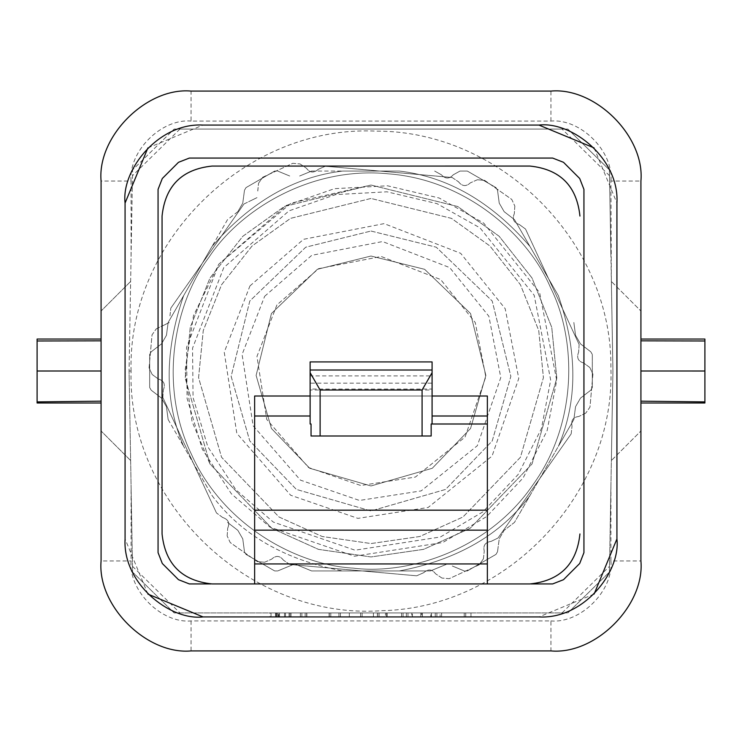 <?xml version="1.0" encoding="UTF-8"?>
<svg xmlns="http://www.w3.org/2000/svg" width="742" height="742" viewBox="0 0 742 742"><rect width="100%" height="100%" fill="white"/><g stroke="black" fill="none" stroke-linecap="round" stroke-linejoin="round"><path stroke-width="0.56" stroke-dasharray="3.71 2.78" d="M289.723 565.979L277.731 570.941L274.67 570.941L277.731 570.941L289.732 565.988M246.01 554.395L274.67 570.941L246.01 554.395L244.48 551.742L246.01 554.395M244.48 551.742L242.773 538.877L244.48 551.742M237.83 530.317L242.773 538.877L237.83 530.317L227.544 522.414L237.83 530.317M497.52 551.742L495.99 554.395L497.52 551.742L499.227 538.877L504.161 530.317L514.456 522.414L558.327 446.424C577.675 401.478 577.675 351.198 558.327 295.585L529.983 246.483C491.492 201.917 447.945 176.781 399.344 171.059L342.656 171.059L399.344 171.059C447.945 176.781 491.492 201.917 529.983 246.483L514.456 219.595L504.161 211.683L499.227 203.123L497.52 190.258L495.99 187.615L467.321 171.059L460.012 171.059L453.251 174.797C449.402 179.082 445.46 179.082 441.407 174.797L434.645 171.059L441.407 174.797C445.404 179.082 449.346 179.082 453.251 174.797L460.012 171.059L467.321 171.059L495.99 187.615L497.52 190.258L499.227 203.132L504.161 211.683L514.447 219.595L558.327 295.585C577.675 351.198 577.675 401.478 558.327 446.424L573.844 419.536L575.551 406.672L580.494 398.111L590.78 390.199L592.311 387.556L592.311 354.453L590.78 351.801L592.311 354.453L592.311 387.556L590.78 390.199L580.494 398.111L575.551 406.672L573.854 419.536L514.456 522.405L504.161 530.317L499.227 538.877L497.52 551.742M467.321 570.941L495.99 554.395L467.321 570.941L464.269 570.941L467.321 570.941M452.268 565.979L464.269 570.941L452.268 565.988M442.39 565.988L447.333 563.948L442.39 565.988M430.397 570.932L442.39 565.979L430.397 570.932L399.344 570.941C457.183 559.895 500.729 534.75 529.983 495.517C500.729 534.75 457.183 559.895 399.344 570.941L430.397 570.941M244.48 190.258L246.01 187.615L244.48 190.258L242.773 203.132L237.83 211.683L242.773 203.123L244.48 190.258M274.67 171.059L246.01 187.615L274.67 171.059L277.731 171.059L274.67 171.059M277.731 171.059L289.732 176.021L277.731 171.059M311.603 171.059L299.61 176.021L311.603 171.059L342.656 171.059L311.603 171.059M573.844 322.473L575.551 335.338L573.844 322.473M580.494 343.898L575.551 335.338L580.494 343.889L590.78 351.801L580.494 343.889M311.603 570.941L399.344 570.941L311.603 570.941L299.61 565.979L311.603 570.932M299.61 565.988L294.667 563.948L299.61 565.988M289.723 565.988L294.667 563.948L289.723 565.988M212.017 495.517C241.271 534.75 284.817 559.895 342.656 570.941C284.817 559.895 241.271 534.75 212.017 495.517L183.673 446.424L212.017 495.517M161.506 343.898L166.44 335.338L161.496 343.889L151.21 351.801L161.496 343.889M151.21 351.801L149.68 354.453L151.21 351.801M149.68 354.453L149.68 387.556L151.21 390.199L149.68 387.556L149.68 354.453M151.21 390.199L161.506 398.111L151.21 390.199M161.506 398.111L166.44 406.672L161.506 398.111M168.146 419.536L166.44 406.672L168.146 419.536L183.673 446.424L168.146 419.536M166.449 335.338L168.156 322.473L183.673 295.585C164.325 351.198 164.325 401.478 183.673 446.424C164.325 401.478 164.325 351.198 183.673 295.585L168.146 322.473L166.44 335.338M279.493 612.929L284.492 612.929L284.492 616.927L284.492 612.929L276.562 612.929L279.187 612.929L278.417 612.929L278.417 616.927L275.505 616.927L275.505 612.929L279.493 612.929L279.493 616.927L275.505 616.927M275.505 612.929L279.187 612.929L279.187 616.927L279.187 612.929L279.187 616.927L278.417 616.927L285.494 616.927L279.493 616.927M276.627 612.929L276.627 616.927M284.492 612.929L284.492 616.927L284.492 612.929M285.494 612.929L285.494 616.927L285.494 612.929M271.034 612.929L290.02 612.929L271.034 612.929L271.034 616.927L470.966 616.927L271.034 616.927L271.034 612.929L470.966 612.929L271.034 612.929L271.034 616.927L470.966 616.927L470.966 612.929L470.966 616.927L470.966 612.929L470.966 616.927L271.034 616.927L271.034 612.929L470.966 612.929L271.034 612.929L271.034 616.927M270.032 616.927L291.022 616.927L270.032 616.927L270.032 612.929L291.022 612.929L270.032 612.929M377.39 612.929L386.665 612.929C376.75 612.929 376.75 612.929 386.665 612.929C376.75 612.929 376.75 612.929 386.665 612.929L385.488 612.929L385.488 616.927L377.483 616.927L377.483 612.929L385.488 612.929L377.39 612.929L377.39 616.927L386.665 616.927C376.76 616.927 376.76 616.927 386.665 616.927C376.76 616.927 376.76 616.927 386.665 616.927L403.082 616.927L401.58 616.927L401.58 612.929L401.58 616.927L377.39 616.927M387.129 612.929L387.129 616.927M401.58 612.929L401.58 616.927L401.58 612.929M403.082 612.929L403.082 616.927L403.082 612.929M379.069 616.927L379.069 612.929M277.99 616.927L301.855 616.927L276.265 616.927L300.362 616.927L277.99 616.927L277.99 612.929L300.362 612.929L276.265 612.929L301.864 612.929L277.99 612.929M300.362 616.927L300.362 612.929M277.758 616.927L277.758 612.929L277.758 616.927M289.055 616.927L289.055 612.929L289.055 616.927M276.265 616.927L276.265 612.929M301.864 616.927L301.864 612.929L301.864 616.927M276.46 616.927L276.46 612.929M305.175 616.927L330.784 616.927L305.175 616.927L305.175 612.929L330.784 612.929L305.175 612.929L305.175 616.927M306.854 612.929L306.854 616.927M329.281 616.927L329.281 612.929L329.281 616.927M330.784 616.927L330.784 612.929L330.784 616.927M329.105 616.927L329.105 612.929M306.678 616.927L306.678 612.929L306.678 616.927M338.918 616.927L340.42 616.927L338.918 616.927L338.918 612.929L338.918 616.927M340.42 612.929L340.42 616.927L340.42 612.929L338.918 612.929L340.42 612.929M360.612 616.927L373.411 616.927L360.612 616.927L360.612 612.929L360.612 616.927M362.115 612.929L362.115 616.927L362.115 612.929L373.411 612.929L373.411 616.927L373.411 612.929L349.306 612.929L349.306 616.927L349.306 612.929L362.115 612.929M430.805 612.929L412.413 612.929L412.413 616.927L430.805 616.927L421.614 616.927L421.614 612.929L430.805 612.929L430.805 616.927M412.413 612.929L421.614 612.929M421.614 616.927L412.413 616.927M411.773 616.927L436.89 616.927L411.773 616.927L411.773 612.929L436.89 612.929L411.773 612.929M431.445 612.929L431.445 616.927M435.257 616.927L435.257 612.929M436.89 616.927L436.89 612.929M422.421 616.927L422.421 612.929M420.788 616.927L420.788 612.929M406.338 616.927L406.338 612.929M407.97 616.927L407.97 612.929M441.638 616.927L465.735 616.927L440.136 616.927L441.638 616.927L441.638 612.929L440.136 612.929L440.136 616.927L440.136 612.929L441.638 612.929L441.638 616.927M441.638 612.929L464.242 612.929L464.242 616.927L464.242 612.929L465.735 612.929L465.735 616.927L465.735 612.929L464.242 612.929L464.242 616.927L464.242 612.929L441.638 612.929M610.926 485.546L610.926 560.943L640.921 560.943L640.921 430.981L611.362 460.541L609.414 572.101L567.871 612.929L174.129 612.929L132.586 572.101L129.071 371L132.586 572.101L174.138 612.929L567.862 612.929L609.423 572.101L612.929 371L611.362 460.541L640.921 430.981L640.921 181.057L610.926 181.057L611.362 281.459L640.921 311.019L611.362 281.459L612.929 371L609.414 169.899L567.871 129.071L174.138 129.071L567.871 129.071L609.423 169.899L610.926 256.454M37.1 401.895L37.1 340.986M101.079 401.162L101.079 402.989M101.079 339.038L101.079 340.838M704.9 401.895L704.9 340.986M640.921 340.838L640.921 339.038M640.921 402.989L640.921 401.162M162.303 563.493L158.065 552.642L158.065 189.358L162.303 178.507M178.507 162.303L189.358 158.065L552.642 158.065L563.493 162.303M579.697 178.507L583.935 189.358L583.935 552.642L579.697 563.493M563.493 579.697L552.642 583.935L189.358 583.935L178.507 579.697M579.938 533.952L579.938 533.962C576.757 564.096 560.099 580.754 529.955 583.935L531.012 583.935M487.364 583.935L487.364 530.168L254.636 530.168L254.636 583.935M310.119 423.997L310.119 396.005L432.085 396.005L432.085 423.997M432.085 389.04L432.085 383.141L310.119 383.141L310.119 389.04L432.085 389.04L432.085 390.014L310.119 390.014L310.119 389.04M310.119 383.141L310.119 375.906L432.085 375.906L432.085 383.141M432.085 361.911L432.085 370.017M310.119 361.911L310.119 370.017M431.158 435.999L311.046 435.999M487.364 396.005L487.364 510.171M254.636 510.171L254.636 396.005M310.119 390.014L310.119 396.005L432.085 396.005L432.085 390.014M162.062 533.952L162.062 533.962C165.243 564.096 181.901 580.754 212.045 583.935L210.988 583.935M529.955 166.06L212.045 166.06M594.092 594.092L538.952 616.927L203.048 616.927M147.908 594.092L125.073 538.952L125.073 203.048M147.908 147.908L203.048 125.073L538.952 125.073M594.092 147.908L616.927 203.048L616.927 538.952M191.056 620.924L191.056 650.919L550.944 650.919L550.944 620.924L191.056 620.924C161.376 623.605 128.394 590.623 131.074 560.943L131.074 485.546M550.944 121.076L550.944 91.081L191.056 91.081L191.056 121.076L550.944 121.076C580.624 118.395 613.606 151.377 610.926 181.057M610.926 560.943C613.606 590.623 580.624 623.605 550.944 620.924M131.074 256.454L132.586 169.899L174.138 129.071L132.586 169.899L129.071 371L131.074 256.454L131.074 181.057L101.079 181.057L101.079 560.943L131.074 560.943M131.074 181.057C128.394 151.377 161.376 118.395 191.056 121.076M130.638 460.532L101.079 430.981L130.638 460.541M130.638 281.459L101.079 311.019L130.638 281.459M131.074 371C127.615 240.992 246.001 125.008 375.906 131.121C501.221 130.62 612.354 242.578 610.907 367.884C615.619 493.291 507.129 608.19 381.666 610.694C249.822 620.191 127.439 503.132 131.074 371L129.071 371M342.656 171.059C294.055 176.781 250.508 201.917 212.017 246.483L183.673 295.585L212.017 246.483C250.508 201.917 294.055 176.781 342.656 171.059M237.83 211.693L227.544 219.595L212.017 246.483L227.544 219.595L237.83 211.683M371 198.457L290.539 218.361L252.067 245.992L221.57 284.724L203.271 330.505L198.578 377.641L221.57 457.276L279.038 517.007L322.204 536.503L371 543.552L419.796 536.503L462.952 517.007L520.43 457.276L543.422 377.641L538.729 330.505L520.43 284.724L489.933 245.992L451.461 218.361L371 198.457L290.539 218.361L252.067 245.992L221.57 284.724L203.271 330.505L198.578 377.641L221.57 457.276L279.038 517.007L322.204 536.503L371 543.552L419.796 536.503L462.952 517.007L520.43 457.276L543.422 377.641L538.729 330.505L520.43 284.724L489.933 245.992L451.461 218.361L371 198.457L290.539 218.361L252.067 245.992L221.57 284.724L203.271 330.505L198.578 377.641L221.57 457.276L279.038 517.007L322.204 536.503L371 543.552L419.796 536.503L462.952 517.007L520.43 457.276L543.422 377.641L538.729 330.505L520.43 284.724L489.933 245.992L451.461 218.361L371 198.457M371 185.055L284.288 206.517L242.829 236.29L209.967 278.027L190.249 327.361L185.194 378.151L209.967 463.973L271.897 528.341L318.42 549.358L371 556.945L423.58 549.358L470.094 528.341L532.033 463.973L556.806 378.151L551.751 327.361L532.033 278.027L499.171 236.29L457.712 206.517L371 185.055L284.288 206.508L242.829 236.29L209.967 278.027L190.249 327.361L185.194 378.151L209.967 463.973L271.897 528.341L318.411 549.358L371 556.945L423.58 549.358L470.094 528.341L532.033 463.973L556.806 378.151L551.751 327.361L532.033 278.027L499.171 236.29L457.712 206.517L371 185.055L457.712 206.517L499.171 236.29L532.033 278.027L551.751 327.361L556.806 378.151L532.033 463.973L470.094 528.341L423.58 549.358L371 556.945L318.42 549.358L271.897 528.341L209.967 463.973L192.039 421.475L185.055 370.481L193.495 315.61L218.844 264.115L286.245 205.497L334.438 188.681L387.491 185.788L439.19 198.012L483.663 223.073L539.638 292.682L556.704 380.358L547.169 430.499L523.147 477.894L486.715 516.553L442.779 542.532L354.509 556.212L270.042 527.154L231.383 493.82L202.353 449.327L187.086 398.435L186.557 347.395L218.844 264.115L291.068 203.113L371 185.055M209.031 257.214C239.722 210.199 310.573 165.865 388.558 173.841C466.718 179.768 528.619 235.928 550.518 287.627C575.894 337.721 578.862 421.243 532.969 484.786C488.746 549.516 409.167 575.041 353.442 568.159C297.375 565.089 223.555 525.902 191.473 454.373C157.527 383.725 175.205 302.04 209.031 257.214C239.722 210.199 310.573 165.865 388.558 173.841C466.718 179.768 528.619 235.928 550.518 287.627C575.894 337.721 578.862 421.243 532.969 484.786C488.746 549.516 409.167 575.041 353.442 568.159C297.375 565.089 223.555 525.902 191.473 454.373C157.527 383.725 175.205 302.04 209.031 257.214C239.722 210.199 310.573 165.865 388.558 173.841C466.718 179.768 528.619 235.928 550.518 287.627C575.894 337.721 578.862 421.243 532.969 484.786C488.746 549.516 409.167 575.041 353.442 568.159C297.375 565.089 223.555 525.902 191.473 454.373C157.527 383.725 175.205 302.04 209.031 257.214C175.205 302.04 157.527 383.725 191.473 454.373C223.555 525.902 297.375 565.089 353.442 568.159C409.167 575.041 488.746 549.516 532.969 484.786C578.862 421.243 575.894 337.721 550.518 287.627C528.619 235.928 466.718 179.768 388.558 173.841C310.573 165.865 239.722 210.199 209.031 257.214M589.834 367.513L592.904 374.144L589.834 367.513L583.592 362.949L589.834 367.513M592.904 374.144L589.973 407.117L585.772 413.099L589.973 407.117L592.904 374.144M585.772 413.099L578.825 416.485L585.772 413.099M578.825 416.485C573.13 417.106 570.867 420.343 572.026 426.177C570.83 420.417 573.093 417.18 578.825 416.485M571.182 433.857L572.026 426.177L571.182 433.857L498.012 538.015L571.192 433.857M491.074 541.4C485.24 542.235 482.977 545.463 484.266 551.093C482.921 545.528 485.185 542.291 491.074 541.4L498.012 538.015L491.074 541.41M483.432 558.772L484.266 551.093L483.432 558.772L479.23 564.755L483.432 558.772M479.23 564.755L449.207 578.695L441.926 578.046L449.207 578.695L479.23 564.755M441.926 578.046L435.517 573.733L441.926 578.046M423.728 572.685C428.171 568.78 432.104 569.123 435.517 573.733C432.104 569.123 428.171 568.78 423.728 572.685L416.661 575.801L423.728 572.685M289.872 564.504L416.661 575.801L289.872 564.504L283.463 560.191L289.872 564.514M283.472 560.191C279.92 555.582 275.987 555.229 271.665 559.143C275.903 555.202 279.836 555.554 283.463 560.191M264.597 562.26L271.665 559.143L264.597 562.26L257.316 561.611L264.597 562.26M257.316 561.611L230.233 542.578L227.154 535.956L230.233 542.578L257.316 561.611M227.154 535.956L227.692 528.248L227.154 535.956M222.702 517.508L216.469 512.945L222.702 517.508C228.267 519.326 229.927 522.906 227.692 528.248C229.992 523.119 228.388 519.548 222.869 517.526M162.85 397.499L216.469 512.945L162.85 397.499L163.388 389.791L162.85 397.489M158.398 379.041C163.861 380.665 165.522 384.245 163.388 389.791C165.596 384.337 163.936 380.757 158.398 379.051L152.166 374.487L158.398 379.051M152.166 374.487L149.086 367.856L152.166 374.487M149.086 367.856L152.027 334.883L156.228 328.901L152.027 334.883L149.086 367.856M156.219 328.901L163.166 325.515L156.219 328.901M163.286 325.515L169.241 322.547L163.166 325.515M169.983 315.86L170.808 308.143L169.974 315.823M243.979 203.985L170.808 308.143L243.979 203.985L250.926 200.6L243.979 203.985M250.963 200.6L257.001 197.632L250.917 200.6M257.771 191.019L258.559 183.228L257.734 190.907M258.559 183.228L262.761 177.245L258.559 183.228M262.761 177.245L292.784 163.305L300.065 163.954L292.784 163.305L262.761 177.245M300.065 163.954L306.474 168.267L300.065 163.954M318.262 169.324C313.894 173.248 309.961 172.905 306.474 168.276C309.85 172.858 313.783 173.211 318.262 169.324L325.339 166.208L318.272 169.324M452.128 177.496L325.339 166.208L452.128 177.496L458.537 181.809L452.128 177.496M458.537 181.809C462.127 186.428 466.059 186.78 470.326 182.866C466.282 186.761 462.377 186.465 458.612 181.966M477.394 179.74L470.326 182.866L477.394 179.74L484.674 180.389L477.394 179.74M484.674 180.389L511.757 199.422L514.837 206.053L511.757 199.422L484.674 180.389M514.837 206.053L514.299 213.752L514.837 206.053M519.289 224.501C513.752 222.73 512.091 219.14 514.299 213.752C512.036 219.085 513.705 222.656 519.298 224.492L525.531 229.055L519.289 224.492M579.14 344.511L525.531 229.055L579.14 344.511L578.612 352.218L579.15 344.511M583.592 362.959C578.101 361.298 576.441 357.718 578.612 352.218C576.441 357.727 578.111 361.308 583.592 362.959M276.924 304.916L256.964 356.41L266.73 419.425L308.579 467.543L360.798 485.509L415.381 477.06L465.067 437.084L485.815 376.788L475.27 322.575L440.655 279.539L381.193 256.491L318.596 268.669L276.924 304.916L256.964 356.41L266.73 419.425L308.579 467.543L360.798 485.509L415.381 477.06L465.067 437.084L485.815 376.788L475.27 322.575L440.655 279.539L381.193 256.491L318.596 268.669L276.924 304.916M264.653 296.29L311.761 255.322L382.529 241.549L449.735 267.612L488.867 316.259L500.794 377.539L477.338 445.71L421.168 490.889L359.471 500.451L300.436 480.139L253.124 425.741L242.087 354.5L264.653 296.29M371 231.04L436.268 247.197L492.206 301.02L510.848 376.389L492.206 440.98L445.59 489.432L371 510.96L296.41 489.432L249.794 440.98L231.142 376.389L249.794 301.02L305.732 247.197L371 231.04L436.268 247.197L492.206 301.02L510.848 376.389L492.206 440.98L445.59 489.432L371 510.96L296.41 489.432L249.794 440.98L231.142 376.389L249.794 301.02L305.732 247.197L371 231.04M371 256.036L317.39 269.3L271.433 313.523L256.12 375.424L271.433 428.486L309.729 468.276L371 485.964L432.271 468.276L470.558 428.486L485.88 375.424L470.558 313.523L424.61 269.3L371 256.036L424.61 269.3L470.558 313.523L485.88 375.424L470.558 428.486L432.271 468.276L371 485.964L309.729 468.276L271.433 428.486L256.12 375.424L271.433 313.523L317.39 269.3L371 256.036M386.665 616.927L386.665 612.929M609.516 175.696L562.074 129.071M562.074 612.929L609.516 566.313M132.484 566.304L179.926 612.929M179.935 129.071L132.484 175.687M249.933 285.948L303.561 239.304L384.124 223.63L460.643 253.291L505.191 308.681L518.769 378.448L492.067 456.052L428.115 507.491L357.876 518.37L290.669 495.248L236.809 433.319L224.242 352.218L249.933 285.948M223.787 267.584L192.549 348.165L193.059 397.545L207.825 446.777L235.919 489.831L273.316 522.08L355.038 550.202L440.442 536.967L482.959 511.822L518.204 474.416L541.447 428.57L550.675 380.052L534.166 295.223L480 227.877L436.973 203.633L386.953 191.807L335.625 194.608L289 210.867L223.787 267.584M276.562 612.929L276.562 616.927M275.56 612.929L275.56 616.927M290.02 612.929L290.02 616.927M291.022 612.929L291.022 616.927M378.977 612.929L378.977 616.927M432.085 396.005L310.119 396.005"/><path stroke-width="1.11" d="M101.079 339.038L37.1 339.048L37.1 402.989L101.079 402.989M640.921 339.038L704.9 339.048L704.9 402.989L640.921 402.989M531.012 583.935L552.642 583.935L563.493 579.697L579.697 563.493L583.935 552.642L583.935 189.358L579.697 178.507L563.493 162.303L552.642 158.065L189.358 158.065L178.507 162.303L162.303 178.507L158.065 189.358L158.065 552.642L162.303 563.493L178.507 579.697L189.358 583.935L210.988 583.935M162.303 563.493L178.507 579.697M178.507 162.303L162.303 178.507M579.697 178.507L563.493 162.303M563.493 579.697L579.697 563.493M579.938 216.043C576.757 185.899 560.099 169.241 529.955 166.06C560.099 169.25 576.757 185.917 579.938 216.061L579.938 216.061M579.938 533.962L579.938 533.952C576.757 564.106 560.099 580.773 529.955 583.945L212.045 583.935C181.901 580.773 165.243 564.106 162.062 533.962L162.062 216.061C165.243 185.917 181.901 169.25 212.045 166.069L529.955 166.06M254.636 396.005L310.119 396.005L254.636 396.005L254.636 583.935L487.364 583.935L487.364 423.997L431.158 423.997L431.158 435.999L422.087 435.999L422.087 390.014L432.085 372.697L432.085 370.017L432.085 375.906M320.117 435.999L311.046 435.999L311.046 423.997L310.119 423.997L310.119 372.697L320.117 390.014L320.117 435.999L422.087 435.999M310.119 423.997L311.046 423.997M310.119 372.697L310.119 370.017L432.085 370.017L432.085 361.911L310.119 361.911L310.119 375.906M432.085 370.017L310.119 370.017M431.158 423.997L487.364 423.997L487.364 396.005L432.085 396.005L487.364 396.005M432.085 423.997L432.085 372.697M487.364 510.171L487.364 530.168L254.636 530.168L254.636 510.171L487.364 510.171M212.045 166.06L212.045 166.069C181.901 169.241 165.243 185.899 162.062 216.043L162.062 533.952M203.048 616.927C169.872 620.804 122.467 583.268 125.073 538.952L125.073 203.048C121.196 169.872 158.732 122.467 203.048 125.073L538.952 125.073C572.128 121.196 619.533 158.732 616.927 203.048L616.927 538.952C620.804 572.128 583.268 619.533 538.952 616.927L203.048 616.927L147.908 594.092M125.073 203.048L147.908 147.908M538.952 125.073L594.092 147.908M616.927 538.952L594.092 594.092M191.056 650.919L550.944 650.919C595.464 654.936 644.937 605.463 640.921 560.943L640.921 181.057C644.937 136.537 595.464 87.064 550.944 91.081L191.056 91.081C146.536 87.064 97.063 136.537 101.079 181.057L101.079 560.943C97.063 605.463 146.536 654.936 191.056 650.919C146.536 654.936 97.063 605.463 101.079 560.943M640.921 181.057C644.937 136.537 595.464 87.064 550.944 91.081M550.944 650.919C595.464 654.936 644.937 605.463 640.921 560.943M191.056 91.081C146.536 87.064 97.063 136.537 101.079 181.057M37.1 340.986L101.079 340.838M101.079 371L37.1 371.009M101.079 401.162L37.1 401.895M704.9 340.986L640.921 340.838M640.921 371L704.9 371.009M640.921 401.162L704.9 401.895M487.364 563.939L254.636 563.939M320.117 390.014L422.087 390.014M310.119 416.002L254.636 416.002M487.364 416.002L432.085 416.002M487.364 530.168L254.636 530.168"/></g></svg>
